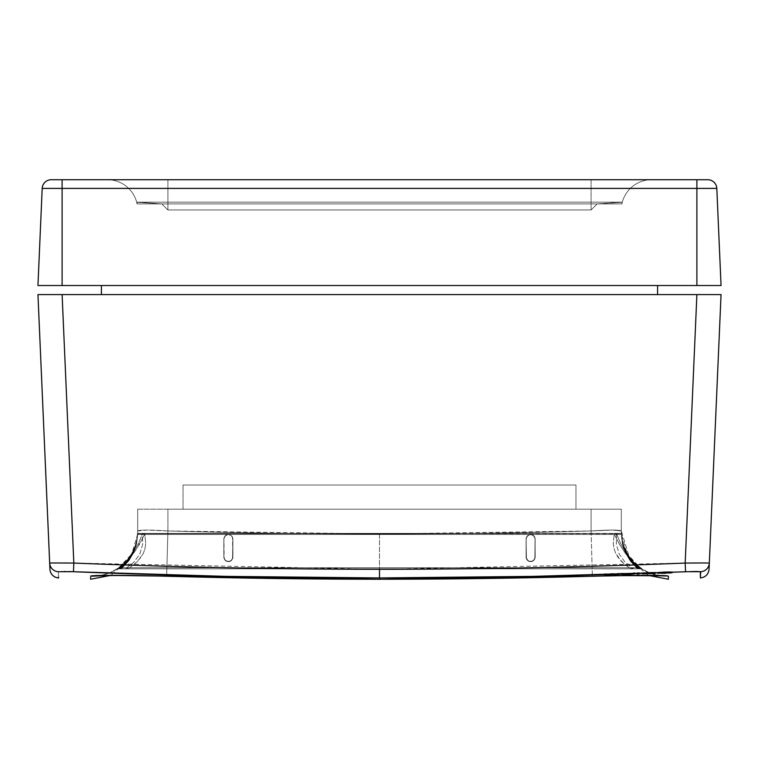 <?xml version="1.0" encoding="UTF-8"?>
<svg xmlns="http://www.w3.org/2000/svg" width="759" height="759" viewBox="0 0 759 759"><rect width="100%" height="100%" fill="white"/><g stroke="black" fill="none" stroke-linecap="round" stroke-linejoin="round"><path stroke-width="0.57" stroke-dasharray="3.79 2.85" d="M657.579 285.526L101.421 285.526L657.579 285.526M101.421 294.587L657.579 294.587L101.421 294.587M223.924 538.122L225.167 535.797L223.839 539.004L225.167 535.797L226.637 534.81L224.18 537.268L223.839 539.004L225.167 535.797L228.374 534.469L225.167 535.797L223.839 539.004L225.157 535.797L228.374 534.469L225.167 535.797L228.374 534.469L225.167 535.797L223.839 539.004L225.167 535.797L223.839 539.004L225.167 535.797L226.637 534.81L224.18 537.268L223.839 539.004L225.167 535.797L228.374 534.469L225.167 535.797L223.839 539.004L225.167 535.797L228.374 534.469L225.167 535.797L223.924 538.122L225.167 535.797L228.374 534.469L225.167 535.797L223.839 539.004L223.914 557.96L225.67 560.778L228.374 561.669L231.068 560.787L232.833 557.969L232.823 538.122L231.58 535.797L228.374 534.469L225.157 535.797L224.18 537.277L226.637 534.81L228.374 534.469L225.157 535.797L223.924 538.122L225.157 535.797L228.374 534.469L231.58 535.797L232.823 538.122L232.833 557.96L231.078 560.768L228.402 561.669L225.025 560.199L223.839 557.134L223.924 538.122L224.18 558.871L225.85 560.91L229.256 561.584L231.58 560.341L232.814 558.017L232.814 538.122L231.58 535.797L228.374 534.469L225.167 535.797L223.839 539.004L223.924 558.017L225.85 560.91L228.374 561.669L231.58 560.341L232.909 557.134L232.814 538.122L231.58 535.797L228.374 534.469L225.167 535.797L223.839 539.004L223.924 558.017L225.85 560.91L228.374 561.669L231.58 560.341L232.909 557.134L232.814 538.122L231.58 535.797L228.374 534.469L530.626 534.469L527.42 535.797L526.091 539.004L527.42 535.797L530.626 534.469L527.42 535.797L526.091 539.004L527.42 535.797L530.626 534.469L527.42 535.797L526.091 539.004L527.42 535.797L530.626 534.469L527.42 535.797L526.091 539.004L527.42 535.797L530.626 534.469L527.42 535.797L526.091 539.004L527.42 535.797L530.626 534.469L527.42 535.797L526.091 539.004L527.42 535.797L530.626 534.469L527.42 535.797L526.091 539.004L527.42 535.797L530.626 534.469L527.42 535.797L526.091 539.004L527.42 535.797L530.626 534.469L527.42 535.797L526.091 539.004L527.42 535.797L530.626 534.469L527.42 535.797L526.091 539.004L527.42 535.797L530.626 534.469L533.843 535.797L535.161 539.004L535.086 557.96L533.33 560.778L530.626 561.669L527.277 560.199L526.091 557.134L526.177 538.122L527.42 535.797L529.744 534.554L526.85 536.49L526.091 539.004L526.091 557.134L527.922 560.768L531.585 561.565L533.311 560.797L534.858 558.766L535.161 539.004L533.843 535.797L531.518 534.554L528.112 535.228L526.186 538.122L526.186 558.017L527.42 560.341L530.626 561.669L533.15 560.91L535.076 558.017L535.161 539.004L534.402 536.48L533.15 535.228L529.744 534.554L527.42 535.797L526.186 538.122L526.091 557.134L527.42 560.341L530.626 561.669L533.833 560.341L535.161 557.134L535.076 538.122L533.15 535.228L530.626 534.469L621.308 534.469L622.446 544.051L625.634 553.264L630.738 561.613L637.712 568.823L121.288 568.823L128.205 561.679L133.356 553.283L136.535 544.118L137.692 534.469L228.374 534.469L225.167 535.797L223.839 539.004L223.924 558.017L225.85 560.91L228.374 561.669L231.58 560.341L232.909 557.134L232.814 538.122L231.58 535.797L228.374 534.469L225.167 535.797L223.839 539.004L223.924 558.017L225.85 560.91L228.374 561.669L231.58 560.341L232.909 557.134L232.814 538.122L231.58 535.797L228.374 534.469L530.626 534.469L527.42 535.797L526.091 539.004L526.186 558.017L527.42 560.341L530.626 561.669L533.15 560.91L535.076 558.017L535.161 539.004L534.402 536.48L533.15 535.228L529.744 534.554L527.42 535.797L526.186 538.122L526.091 557.134L527.42 560.341L530.626 561.669L533.833 560.341L535.161 557.134L535.076 538.122L533.15 535.228L530.626 534.469L621.308 534.469L622.503 544.061L625.72 553.273L630.862 561.622L637.873 568.823L121.127 568.823L128.081 561.688L133.261 553.302L136.487 544.127L137.692 534.469L228.374 534.469L225.167 535.797L223.839 539.004L223.924 558.017L225.85 560.91L228.374 561.669L231.58 560.341L232.909 557.134L232.814 538.122L231.58 535.797L228.374 534.469L530.626 534.469L527.42 535.797L526.091 539.004L526.186 558.017L527.42 560.341L530.626 561.669L533.833 560.341L535.161 557.134L535.076 538.122L533.15 535.228L530.626 534.469L621.327 534.469L622.665 544.118L626.061 553.349L631.384 561.679L638.575 568.823L120.425 568.823L127.569 561.745L132.929 553.377L136.316 544.184L137.673 534.469L228.374 534.469L225.167 535.797L223.839 539.004L223.924 558.017L225.85 560.91L228.374 561.669L231.58 560.341L232.909 557.134L232.814 538.122L231.58 535.797L228.374 534.469L225.167 535.797L223.839 539.004L223.924 558.017L225.85 560.91L228.374 561.669L231.58 560.341L232.909 557.134L232.814 538.122L231.58 535.797L228.374 534.469L530.626 534.469L527.42 535.797L526.091 539.004L526.186 558.017L527.42 560.341L530.626 561.669L533.15 560.91L535.076 558.017L535.161 539.004L534.402 536.48L533.15 535.228L529.744 534.554L527.42 535.797L526.186 538.122L526.091 557.134L527.42 560.341L530.626 561.669L533.833 560.341L535.161 557.134L535.076 538.122L533.15 535.228L530.626 534.469L621.374 534.469L622.987 544.231L626.687 553.51L632.342 561.812L639.894 568.823L119.106 568.823L126.601 561.878L132.303 553.529L136.003 544.288L137.626 534.469L228.374 534.469L225.167 535.797L223.839 539.004L223.924 558.017L225.85 560.91L228.374 561.669L231.58 560.341L232.909 557.134L232.814 538.122L231.58 535.797L228.374 534.469L225.167 535.797L223.839 539.004L223.924 558.017L225.85 560.91L228.374 561.669L231.58 560.341L232.909 557.134L232.814 538.122L231.58 535.797L228.374 534.469L530.626 534.469L527.42 535.797L526.091 539.004L526.186 558.017L527.42 560.341L530.626 561.669L533.15 560.91L535.076 558.017L535.161 539.004L534.402 536.48L533.15 535.228L531.509 534.554L528.89 534.81L526.86 536.48L526.186 538.122L526.091 557.134L527.42 560.341L530.626 561.669L533.833 560.341L535.161 557.134L535.076 538.122L533.15 535.228L530.626 534.469L614.41 534.469L619.42 544.222L625.435 553.368L632.74 561.736L641.687 568.823L117.313 568.823L126.136 561.85L133.47 553.491L139.561 544.25L144.59 534.469L228.374 534.469L225.167 535.797L223.839 539.004L223.924 558.017L225.85 560.91L228.374 561.669L231.58 560.341L232.909 557.134L232.814 538.122L231.58 535.797L228.374 534.469L225.167 535.797L223.839 539.004L223.924 558.017L225.85 560.91L228.374 561.669L231.58 560.341L232.909 557.134L232.814 538.122L231.58 535.797L228.374 534.469L530.626 534.469L527.42 535.797L526.091 539.004L526.186 558.017L527.42 560.341L530.626 561.669L533.15 560.91L535.076 558.017L535.161 539.004L534.402 536.48L533.15 535.228L529.744 534.554L527.42 535.797L526.186 538.122L526.091 557.134L527.42 560.341L530.626 561.669L533.833 560.341L535.161 557.134L535.076 538.122L533.15 535.228L530.626 534.469L621.308 534.469L622.513 544.089L625.786 553.311L630.995 561.651L638.091 568.823L120.909 568.823L127.948 561.717L133.204 553.339L136.468 544.156L137.692 534.469L228.374 534.469L225.167 535.797L223.839 539.004L223.924 558.017L225.85 560.91L228.374 561.669L231.58 560.341L232.909 557.134L232.814 538.122L231.58 535.797L228.374 534.469L225.167 535.797L223.839 539.004L223.924 558.017L225.85 560.91L228.374 561.669L231.58 560.341L232.909 557.134L232.814 538.122L231.58 535.797L228.374 534.469L530.626 534.469L527.42 535.797L526.091 539.004L526.186 558.017L527.42 560.341L530.626 561.669L533.15 560.91L535.076 558.017L535.161 539.004L534.402 536.48L533.15 535.228L529.744 534.554L527.42 535.797L526.186 538.122L526.091 557.134L527.42 560.341L530.626 561.669L533.833 560.341L535.161 557.134L535.076 538.122L533.15 535.228L530.626 534.469L621.327 534.469L622.703 544.175L626.194 553.434L631.668 561.755L639.031 568.823L119.969 568.823L127.275 561.821L132.797 553.463L136.288 544.241L137.673 534.469L228.374 534.469L225.167 535.797L223.839 539.004L223.924 558.017L225.85 560.91L228.374 561.669L231.58 560.341L232.909 557.134L232.814 538.122L231.58 535.797L228.374 534.469L225.167 535.797L223.839 539.004L223.924 558.017L225.85 560.91L228.374 561.669L231.58 560.341L232.909 557.134L232.814 538.122L231.58 535.797L228.374 534.469L530.626 534.469L527.42 535.797L526.091 539.004L526.186 558.017L527.42 560.341L530.626 561.669L533.15 560.91L535.076 558.017L535.161 539.004L534.402 536.48L533.15 535.228L529.744 534.554L527.42 535.797L526.186 538.122L526.091 557.134L527.42 560.341L530.626 561.669L533.833 560.341L535.161 557.134L535.076 538.122L533.15 535.228L530.626 534.469L621.374 534.469L623.044 544.317L626.906 553.653L632.816 561.935L640.643 568.823L118.357 568.823L126.127 561.992L132.075 553.681L135.946 544.374L137.626 534.469L228.374 534.469L225.167 535.797L223.839 539.004L223.924 558.017L225.85 560.91L228.374 561.669L231.58 560.341L232.909 557.134L232.814 538.122L231.58 535.797L228.374 534.469L225.167 535.797L223.839 539.004L223.924 558.017L225.85 560.91L228.374 561.669L231.58 560.341L232.909 557.134L232.814 538.122L231.58 535.797L228.374 534.469L530.626 534.469L527.42 535.797L526.091 539.004L526.186 558.017L527.42 560.341L530.626 561.669L533.15 560.91L535.076 558.017L535.161 539.004L534.402 536.48L533.15 535.228L531.509 534.554L528.89 534.81L526.86 536.48L526.186 538.122L526.091 557.134L527.42 560.341L530.626 561.669L533.833 560.341L535.161 557.134L535.076 538.122L533.15 535.228L530.626 534.469L616.507 534.469L616.355 544.507L619.221 554.146L625.255 562.447L633.623 568.823L125.377 568.823L133.707 562.485L139.741 554.222L142.635 544.564L142.493 534.469L228.374 534.469L225.85 535.228L223.924 538.122M62.608 571.47L58.348 571.726A9.07 9.061 -2.5 0 1 49.677 563.064L37.95 294.587L49.677 563.064A9.07 9.061 177.5 0 0 58.348 571.726L58.614 577.941L58.348 571.726L62.76 571.47L226.448 576.385L379.5 577.941L532.552 576.385L696.24 571.47L700.652 571.726L700.386 577.941L700.652 571.726L696.401 571.47M665.33 572.931L657.588 573.519L670.396 573.292L671.592 572.865L665.33 572.931M657.588 573.519L664.95 572.95L664.95 571.736L658.091 572.191L657.579 573.538L657.579 572.324L664.96 572.381L664.96 573.586L657.579 573.538M639.268 574.506L639.268 573.88A7550.01 7550.01 0 0 1 637.076 573.956L637.076 574.582A7550.636 7550.636 0 0 0 639.268 574.506A7550.636 7550.636 0 0 1 637.076 574.582L637.076 573.956A7550.01 7550.01 0 0 0 639.268 573.88L639.268 572.675A7548.805 7548.805 0 0 1 637.076 572.751L637.076 573.368A7549.422 7549.422 0 0 0 639.268 573.301L639.268 574.506M607.731 575.531A7555.333 2293.432 90 0 0 611.204 574.99L612.665 574.952A7549.82 2307.142 -90 0 0 616.099 575.265A7550.636 7550.636 0 0 0 619.363 575.17L619.363 574.544A7550.01 7550.01 0 0 1 617.171 574.61L617.171 575.142A7549.792 2270.539 90 0 1 613.035 574.743A7550.01 7550.01 0 0 1 610.739 574.81A7555.342 2259.79 -90 0 1 606.621 575.464L606.621 574.933A7550.01 7550.01 0 0 1 604.439 574.999L604.439 575.626A7550.636 7550.636 0 0 0 607.731 575.531A7550.636 7550.636 0 0 1 604.439 575.626L604.439 574.999A7550.01 7550.01 0 0 0 606.621 574.933L606.621 573.728A7548.805 7548.805 0 0 1 604.439 573.795L604.439 574.411A7549.422 7549.422 0 0 0 607.731 574.316L607.731 575.531L607.731 574.316A7554.128 2293.072 90 0 0 611.204 573.776L611.204 574.99A7555.333 2293.432 -90 0 1 607.731 575.531M624.515 574.572A7548.938 2618.256 90 0 1 622.75 574.43A7550.01 7550.01 0 0 1 620.426 574.506A7548.824 2785.625 -90 0 0 626.592 574.933A7550.636 7550.636 0 0 0 629.059 574.848A7555.418 2788.054 90 0 0 635.226 574.022A7550.01 7550.01 0 0 1 632.902 574.098A7555.304 2620.457 -90 0 1 631.137 574.354A7550.209 7550.209 0 0 1 624.515 574.572A7550.209 7550.209 0 0 0 631.137 574.354A7555.304 2620.457 90 0 0 632.902 574.098A7550.01 7550.01 0 0 0 635.226 574.022A7555.418 2788.054 -90 0 1 629.059 574.848A7550.636 7550.636 0 0 1 626.592 574.933A7548.824 2785.625 90 0 1 620.426 574.506A7550.01 7550.01 0 0 0 622.75 574.43L622.75 573.225A7548.805 7548.805 0 0 1 620.426 573.301L620.426 574.506L620.426 573.301A7547.61 2785.179 -90 0 0 626.592 573.719L626.592 574.933L626.592 573.719A7549.422 7549.422 0 0 0 629.059 573.643L629.059 574.848L629.059 573.643A7554.204 2787.608 90 0 0 635.226 572.808L635.226 574.022L635.226 572.808A7548.805 7548.805 0 0 1 632.902 572.893L632.902 574.098L632.902 572.893A7554.09 2620.04 -90 0 1 631.137 573.14L631.137 574.354L631.137 573.14A7548.995 7548.995 0 0 1 624.515 573.358L624.515 574.572L624.515 573.358A7547.733 2617.829 90 0 1 622.75 573.225L622.75 574.43A7548.938 2618.256 -90 0 0 624.515 574.572M653.404 573.605A7552.743 7355.792 90 0 0 655.596 573.51L642.076 574.079L655.197 573.776A7548.264 7380.402 90 0 1 653.006 573.832L644.258 574.013L653.404 573.605L649.049 573.605L649.049 572.39L653.404 572.4L653.404 573.605L653.404 572.4A7551.538 7354.615 90 0 0 655.596 572.295L655.596 573.51A7552.743 7355.792 -90 0 1 653.404 573.605M644.258 574.051L653.006 573.832A7548.264 7380.402 -90 0 0 655.197 573.776L642.057 574.108L655.596 573.51L655.596 572.295L649.249 572.314L649.249 573.529L649.249 572.314L643.812 572.599L642.057 572.893L642.057 574.108L642.057 572.893L649.211 572.96L649.211 574.165L649.211 572.96L655.197 572.561L655.197 573.776L655.197 572.561A7547.05 7379.216 90 0 1 653.006 572.618L653.006 573.832L653.006 572.618L649.106 572.893L649.106 574.098L649.106 572.893L644.249 572.817L644.249 574.032L644.457 572.722L649.049 572.39L649.049 573.605L644.249 574.032M379.5 579.231L379.5 577.941L379.5 579.231A7550.893 7550.893 0 0 0 592.352 576.233L485.94 578.481L379.5 579.231L273.06 578.481L166.648 576.233A7550.893 7550.893 0 0 0 379.5 579.231M666.772 575.844L668.375 576.233L668.375 579.231L668.375 576.233L662.588 575.578L592.352 576.233L663.129 575.597M167.919 530.949A7505.59 7505.59 0 0 0 379.5 533.928L379.5 579.269L379.5 533.928A7505.59 7505.59 0 0 0 591.081 530.949A7505.59 7505.59 0 0 1 167.919 530.949L166.638 576.261L167.919 530.949C149.589 529.782 139.514 529.782 137.692 530.949A45.341 45.322 0 0 1 90.625 576.233L90.625 579.231L90.625 576.233C89.638 575.056 126.051 575.056 166.648 576.233L112.911 575.341L90.625 576.233A45.341 45.322 180 0 0 137.692 530.949A45.341 45.322 180 0 1 90.625 576.233A45.341 45.322 -0 0 0 137.692 530.949L137.692 533.7L621.308 533.387L622.276 543.264L625.188 552.277L629.932 560.521L636.459 567.751L122.541 567.751L129.021 560.588L133.802 552.305L136.705 543.33L137.692 533.387L621.308 533.387L622.285 543.121L625.217 552.191L629.998 560.484L636.583 567.751L122.417 567.751L128.954 560.55L133.774 552.21L136.696 543.188L137.692 533.387L621.308 533.387L622.38 542.932L625.444 552.106L630.406 560.474L637.209 567.751L121.791 567.751L128.546 560.54L133.546 552.135L136.611 542.998L137.692 533.387L621.308 533.387L622.304 543.131L625.293 552.22L630.15 560.512L636.839 567.751L122.161 567.751L128.802 560.578L133.698 552.248L136.677 543.197L137.692 533.7L136.677 543.197L133.698 552.248L128.802 560.578L120.909 568.823L127.948 561.717L133.204 553.339L136.468 544.156L137.692 533.7L136.705 543.33L133.802 552.305L129.021 560.588L121.288 568.823L128.205 561.679L133.356 553.283L136.535 544.118L137.692 533.719L136.696 543.188L133.774 552.21L128.954 560.55L121.127 568.823L128.081 561.688L133.261 553.302L136.487 544.127L137.692 530.949C139.466 529.782 149.542 529.782 167.919 530.949L166.638 576.261L167.919 530.949A7505.59 7505.59 0 0 0 591.081 530.949L592.362 576.261L591.081 530.949C609.411 529.782 619.486 529.782 621.308 530.949C619.534 529.782 609.458 529.782 591.081 530.949L591.081 509.194L167.919 509.194L167.919 530.949L167.919 509.194L591.081 509.194L591.081 530.949L379.5 533.928L167.919 530.949L146.553 530.067L137.692 530.949L137.692 533.7L621.308 533.387L622.427 542.989L625.615 552.201L630.738 560.55L637.74 567.751L121.26 567.751L128.214 560.616L133.375 552.22L136.563 543.055L137.692 533.387L136.563 543.055L133.375 552.22L128.214 560.616L119.969 568.823L127.275 561.821L132.797 553.463L136.288 544.241L137.692 533.387L136.022 545.332L131.269 556.461L125.387 564.298L120.425 568.823L124.22 565.464L130.482 557.704L132.929 553.377L136.316 544.184L137.673 534.469L137.692 509.194L137.692 530.949L137.692 509.194L167.919 509.194L167.919 530.949L167.919 509.194L137.692 509.194L137.692 530.949L146.544 530.067L167.919 530.949M183.033 485.01L575.967 485.01L575.967 509.194L183.033 509.194L183.033 485.01L183.033 509.194L575.967 509.194L575.967 485.01L183.033 485.01M622.304 202.255L597.191 203.915L591.081 209.958L591.081 179.731L651.535 179.731A30.227 30.227 0 0 0 622.304 202.255L621.915 203.915L622.304 202.255A30.227 30.227 0 0 1 651.535 179.731A30.227 30.227 0 0 0 622.304 202.255A30.227 30.227 0 0 1 651.535 179.731L591.081 179.731L591.081 209.958L597.191 203.915L621.877 202.15L621.915 203.915L622.333 202.15L621.915 203.915L137.085 203.915L136.696 202.255A30.227 30.227 0 0 0 107.465 179.731L167.919 179.731L167.919 209.958L161.809 203.915L136.696 202.255A30.227 30.227 0 0 0 107.465 179.731A30.227 30.227 0 0 1 136.696 202.255L137.085 203.915L136.667 202.15L137.085 203.915L136.667 202.15L137.085 203.915L136.667 202.15L137.085 203.915L136.667 202.15L137.085 203.915L136.667 202.15L137.085 203.915L136.667 202.15L137.085 203.915L136.667 202.15L137.085 203.915L136.667 202.15L137.085 203.915L137.123 202.15L161.809 203.915L167.919 209.958L167.919 179.731L107.465 179.731A30.227 30.227 0 0 1 136.696 202.255L161.809 203.915L167.919 209.958L167.919 179.731L651.535 179.731L167.919 179.731L591.081 179.731L591.081 209.958L167.919 209.958L591.081 209.958L591.081 179.731L167.919 179.731L167.919 209.958L591.081 209.958L597.191 203.915L161.809 203.915L597.191 203.915L591.081 209.958L167.919 209.958L161.809 203.915L597.191 203.915L622.304 202.255L597.191 203.915L161.809 203.915L137.123 202.15L137.085 203.915L621.915 203.915L137.085 203.915L136.914 203.146L137.085 203.915L621.915 203.915L622.086 203.146L621.915 203.915L137.085 203.915L136.781 202.596L137.085 203.915L621.915 203.915L622.219 202.596L621.915 203.915L137.085 203.915L136.667 202.15L137.085 203.915L621.915 203.915L622.333 202.15L621.915 203.915L137.085 203.915L136.667 202.15L137.085 203.915L621.915 203.915L622.333 202.15L621.915 203.915L137.085 203.915L136.667 202.15L137.085 203.915L621.915 203.915L622.333 202.15L621.915 203.915L137.085 203.915L136.667 202.15L137.085 203.915L621.915 203.915L622.333 202.15L621.915 203.915L137.085 203.915L136.667 202.15L137.085 203.915L621.915 203.915L622.333 202.15L621.915 203.915L137.085 203.915L136.667 202.15L137.085 203.915L621.915 203.915L622.304 202.255M137.673 533.387L621.327 533.387L622.646 543.027L626.004 552.248L631.27 560.578L638.404 567.751L120.596 567.751L127.673 560.645L132.986 552.267L136.335 543.083L137.673 533.387L621.327 533.387L622.731 543.121L626.279 552.391L631.82 560.711L639.258 567.751L119.742 567.751L127.123 560.768L132.711 552.419L136.25 543.178L137.673 533.387L136.335 543.083L132.986 552.267L127.673 560.645L119.106 568.823L126.601 561.878L132.303 553.529L136.003 544.288L137.673 533.387L136.25 543.178L132.711 552.419L127.123 560.768L118.357 568.823L126.127 561.992L132.075 553.681L135.946 544.374L137.673 533.387L137.626 534.469L530.626 534.469L527.42 535.797L526.091 539.004L526.186 558.017L527.42 560.341L530.626 561.669L533.833 560.341L535.161 557.134L535.076 538.122L533.15 535.228L530.626 534.469L621.308 534.469L622.503 544.061L625.72 553.273L630.862 561.622L637.873 568.823L629.998 560.484L625.217 552.191L622.304 543.131L621.308 530.949A45.341 45.322 180 0 0 668.375 576.233A45.341 45.322 -0 0 1 621.308 530.949L622.446 544.051L625.634 553.264L630.738 561.613L637.712 568.823L629.932 560.521L625.188 552.277L622.276 543.264L621.308 533.928L622.513 544.089L625.786 553.311L630.995 561.651L638.091 568.823L630.15 560.512L625.293 552.22L622.285 543.121L621.308 533.387L622.703 544.175L626.194 553.434L631.668 561.755L639.031 568.823L630.738 560.55L625.615 552.201L622.427 542.989L621.308 533.387L622.665 544.118L626.061 553.349L631.384 561.679L638.575 568.823L630.406 560.474L625.444 552.106L622.38 542.932L621.308 533.387L621.308 533.928L621.308 533.387L137.692 533.387L137.692 534.469L621.308 534.469L621.308 530.949A45.341 45.322 -0 0 0 668.375 576.233A45.341 45.322 180 0 1 621.308 530.949L621.308 533.71L137.692 533.387L137.692 534.469L621.327 534.469L621.308 533.387L137.692 533.387L137.673 534.469L621.374 534.469L622.987 544.231L626.687 553.51L632.342 561.812L639.894 568.823L631.27 560.578L626.004 552.248L622.646 543.027L621.327 533.387L623.044 544.317L626.906 553.653L632.816 561.935L640.643 568.823L631.82 560.711L626.279 552.391L622.731 543.121L621.327 533.387L621.374 534.469L621.327 533.387L137.673 533.387L137.626 534.469L614.41 534.469L619.42 544.222L625.435 553.368L632.74 561.736L641.687 568.823L640.216 567.751L118.784 567.751L133.375 552.296L138.603 543.102L142.597 533.387L616.403 533.387L620.388 543.064L625.549 552.173L640.216 567.751L632.105 560.588L625.549 552.173L620.388 543.064L616.403 533.387L614.41 534.469L616.403 533.387L142.597 533.387L138.603 543.102L133.375 552.296L126.848 560.645L117.313 568.823L126.136 561.85L135.102 551.243L144.59 534.469L142.597 533.387L144.59 534.469L621.308 534.469L621.308 533.387L137.692 533.387L137.692 534.469L621.327 534.469L621.308 533.387L137.692 533.387L137.673 534.469L621.374 534.469L621.327 533.387L137.673 533.387M144.703 533.387L614.297 533.387L613.272 543.283L613.917 548.226L615.511 552.96L621.27 561.309L629.372 567.751L129.628 567.751L137.73 561.318L143.47 553.017L145.073 548.254L145.728 543.33L144.703 533.387L145.728 543.33L145.073 548.254L143.47 553.017L140.984 557.372L133.907 564.772L129.628 567.751L125.377 568.823L133.707 562.485L139.741 554.222L142.635 544.564L142.493 534.469L144.703 533.387L142.493 534.469L616.507 534.469L616.355 544.507L619.221 554.146L625.255 562.447L633.623 568.823L629.372 567.751L625.093 564.772L618.006 557.362L615.511 552.96L613.917 548.226L613.272 543.283L614.297 533.387L616.507 534.469L614.297 533.387L144.703 533.387M37.95 294.587L696.895 294.587L685.168 563.064L379.5 569.278L73.832 563.064L62.105 294.587L721.05 294.587L709.323 563.064L721.05 294.587M705.737 562.988L685.168 563.064L709.323 563.064L709.058 569.278L709.323 563.064L707.492 562.998M660.586 575.673L650.71 573.32L642.712 569.411L634.619 563.017L629.021 556.224L621.308 530.949L621.308 509.194L621.308 530.949L612.456 530.067L591.081 530.949L591.081 509.194L621.308 509.194L621.308 530.949L621.308 509.194L591.081 509.194L591.081 530.949L612.447 530.067L621.308 530.949C621.365 540.142 623.936 548.567 629.021 556.224L634.619 563.017L642.712 569.411C644.657 571.878 659.353 576.081 660.586 575.673L633.423 575.455M122.541 567.751L636.459 567.751L637.712 568.823L121.288 568.823L122.541 567.751M122.417 567.751L636.583 567.751L637.873 568.823L121.127 568.823L122.417 567.751M121.791 567.751L637.209 567.751L638.575 568.823L120.425 568.823L121.791 567.751M120.596 567.751L638.404 567.751L639.894 568.823L119.106 568.823L120.596 567.751M118.784 567.751L640.216 567.751L641.687 568.823L117.313 568.823L118.784 567.751M122.161 567.751L636.839 567.751L638.091 568.823L120.909 568.823L122.161 567.751M121.26 567.751L637.74 567.751L639.031 568.823L119.969 568.823L121.26 567.751M119.742 567.751L639.258 567.751L640.643 568.823L118.357 568.823L119.742 567.751M129.628 567.751L629.372 567.751L633.623 568.823L125.377 568.823L129.628 567.751M611.896 574.876L611.204 574.99L611.204 573.776L611.896 573.662L611.896 574.876L611.896 573.662L612.665 573.738L612.665 574.952L611.896 574.876M616.099 575.265A7549.82 2307.142 90 0 1 612.665 574.952L612.665 573.738A7548.616 2306.772 -90 0 0 616.099 574.06L616.099 575.265L616.099 574.06A7549.422 7549.422 0 0 0 619.363 573.956L619.363 575.17A7550.636 7550.636 0 0 1 616.099 575.265M619.363 574.544L619.363 573.33A7548.805 7548.805 0 0 1 617.171 573.406L617.171 574.61A7550.01 7550.01 0 0 0 619.363 574.544M617.171 575.142L617.171 573.927A7548.587 2270.178 90 0 1 613.035 573.529L613.035 574.743A7549.792 2270.539 -90 0 0 617.171 575.142M610.739 574.81A7550.01 7550.01 0 0 0 613.035 574.743L613.035 573.529A7548.805 7548.805 0 0 1 610.739 573.605L610.739 574.81L610.739 573.605A7554.128 2259.429 -90 0 1 606.621 574.259L606.621 575.464A7555.342 2259.79 90 0 0 610.739 574.81M606.621 574.933L606.621 573.728L606.621 574.933M611.375 573.747L611.204 573.776A7554.128 2293.072 -90 0 1 607.731 574.316A7549.422 7549.422 0 0 1 604.439 574.411L604.439 573.795A7548.805 7548.805 0 0 0 606.621 573.728L606.621 574.259A7554.128 2259.429 90 0 0 610.739 573.605A7548.805 7548.805 0 0 0 613.035 573.529A7548.587 2270.178 -90 0 0 617.171 573.927L617.171 573.406A7548.805 7548.805 0 0 0 619.363 573.33L619.363 573.956A7549.422 7549.422 0 0 1 616.099 574.06A7548.616 2306.772 90 0 1 612.665 573.738L611.375 573.747M625.179 574.62A7548.938 2618.019 -90 0 0 626.763 574.743L626.763 573.529A7547.733 2617.601 90 0 1 625.179 573.415L625.179 574.62L625.179 573.415A7549.071 7549.071 0 0 0 630.473 573.235A7554.09 2619.243 -90 0 1 628.964 573.453L626.763 573.529L626.763 574.743L627.826 574.819L627.826 573.614L627.826 574.819L628.964 574.658L628.964 573.453L628.964 574.658A7555.304 2619.67 90 0 0 630.473 574.449L630.473 573.235L630.473 574.449A7550.276 7550.276 0 0 1 625.179 574.62A7550.276 7550.276 0 0 0 630.473 574.449A7555.304 2619.67 -90 0 1 628.964 574.658L626.763 574.743A7548.938 2618.019 90 0 1 625.179 574.62M628.68 573.491L628.964 573.453A7554.09 2619.243 90 0 0 630.473 573.235A7549.071 7549.071 0 0 1 625.179 573.415A7547.733 2617.601 -90 0 0 626.763 573.529L628.68 573.491M620.426 573.301A7548.805 7548.805 0 0 0 622.75 573.225A7547.733 2617.829 -90 0 0 624.515 573.358A7548.995 7548.995 0 0 0 631.137 573.14A7554.09 2620.04 90 0 0 632.902 572.893A7548.805 7548.805 0 0 0 635.226 572.808A7554.204 2787.608 -90 0 1 629.059 573.643A7549.422 7549.422 0 0 1 626.592 573.719A7547.61 2785.179 90 0 1 620.426 573.301M637.076 572.751A7548.805 7548.805 0 0 0 639.268 572.675L639.268 573.301A7549.422 7549.422 0 0 1 637.076 573.368L637.076 572.751M655.444 572.277L655.596 572.295A7551.538 7354.615 -90 0 1 653.404 572.4L644.296 572.77L653.006 572.618A7547.05 7379.216 -90 0 0 655.197 572.561L642.076 572.865L655.444 572.277M672.313 572.988L664.96 573.586L664.96 572.381L672.313 571.774L672.313 572.988L671.867 571.679L664.95 571.736L664.95 572.95L672.313 572.988M659.77 573.453L664.969 573.519L664.969 572.305L659.77 572.248L659.77 573.453L660.045 572.144L670.121 571.859L664.969 572.305L664.969 573.519L669.855 573.178L670.121 571.859L670.121 573.073L664.941 573.026L664.941 571.812L664.941 573.026L659.77 573.453L669.979 573.149L659.77 573.453M664.675 572.314L670.121 571.878L661.506 571.992L659.988 572.333L664.675 572.314M664.571 571.755L672.313 571.774L659.969 572.495L658.091 572.191L664.571 571.755M696.088 571.47L685.538 571.726L685.168 563.064L696.895 294.587M62.105 294.587L73.832 563.064L64.534 562.998M709.323 563.064A9.07 9.061 2.5 0 1 700.652 571.726A9.07 9.061 -177.5 0 0 709.323 563.064M685.168 563.064L685.538 571.726A7528.417 7521.254 180 0 1 379.5 577.941A7528.417 7521.254 180 0 1 73.462 571.726L73.832 563.064A7519.385 7512.231 -0 0 0 685.168 563.064M704.248 562.979L702.303 562.979M49.677 563.064L73.832 563.064L73.462 571.726L62.921 571.47M73.832 563.064L67.883 563.017M533.843 535.797L530.626 534.469L532.363 534.81L534.82 537.268L533.843 535.797L535.161 539.004L533.833 535.797L530.626 534.469L533.833 535.797L535.076 538.122L533.833 535.797L530.626 534.469L533.833 535.797L535.161 539.004L535.076 558.017L533.833 560.341L532.363 561.328L528.89 561.328L527.42 560.341L526.186 558.017L526.091 539.004L526.167 557.969L527.277 560.199L529.64 561.565L533.33 560.778L535.086 557.96L535.076 538.122L533.833 535.797L530.626 534.469L533.833 535.797L535.076 538.122L535.076 558.017L535.076 538.122L533.833 535.797L530.626 534.469L533.833 535.797L535.076 538.122L534.82 558.871L535.076 538.122L533.833 535.797L530.626 534.469L533.833 535.797L535.076 538.122L535.161 557.134L533.833 560.341L535.161 557.134L535.076 538.122L533.833 535.797L530.626 534.469L533.843 535.797M526.091 557.134L526.091 539.004L526.442 558.871L528.89 561.328L532.363 561.328L533.833 560.341L532.363 561.328L528.89 561.328L526.442 558.871L526.091 539.004L526.442 558.871L528.89 561.328L530.626 561.669L532.363 561.328L534.82 558.871L532.363 561.328L530.626 561.669L528.89 561.328L526.442 558.871L526.091 539.004L526.186 558.017L527.42 560.341L530.626 561.669L533.833 560.341L535.076 558.017L533.833 560.341L530.626 561.669L528.89 561.328L526.442 558.871L526.091 539.004L526.186 558.017L527.42 560.341L530.626 561.669L533.833 560.341L535.161 557.134L534.82 558.871L532.363 561.328L528.89 561.328L526.442 558.871L526.091 539.004L526.186 558.017L526.091 539.004L526.186 558.017L527.42 560.341L526.442 558.871L528.89 561.328L527.42 560.341L530.626 561.669L528.89 561.328L532.363 561.328L530.626 561.669L533.833 560.341L532.363 561.328L533.833 560.341L535.076 558.017L535.076 538.122L534.858 558.766L533.311 560.797L530.598 561.669L527.922 560.768L526.395 558.757L526.091 539.004L526.091 557.134L526.091 539.004L526.091 557.134L527.42 560.341L526.091 557.134L526.091 539.004L526.091 557.134M535.076 538.122L533.833 535.797L530.626 534.469L533.833 535.797L535.076 538.122L535.161 557.134L535.076 538.122L533.833 535.797L530.626 534.469L533.833 535.797L535.076 538.122L535.161 557.134L534.82 558.871L532.363 561.328L528.89 561.328L527.42 560.341L528.89 561.328L532.363 561.328L534.82 558.871L535.161 557.134L535.076 538.122L533.833 535.797L530.626 534.469L533.833 535.797L535.076 538.122L535.076 558.017L533.833 560.341L532.363 561.328L528.89 561.328L527.42 560.341L526.442 558.871L528.89 561.328L532.363 561.328L534.82 558.871L535.076 538.122M526.442 558.871L527.42 560.341L526.442 558.871M528.89 561.328L527.42 560.341L530.626 561.669L528.89 561.328M532.363 561.328L530.626 561.669L533.833 560.341L532.363 561.328M534.82 558.871L533.833 560.341L534.82 558.871M535.161 557.134L535.076 558.017L535.161 557.134M231.58 535.797L228.374 534.469L231.58 535.797L232.909 539.004L231.58 535.797L228.374 534.469L231.58 535.797L232.558 537.268L230.11 534.81L228.374 534.469L231.58 535.797L232.814 538.122L231.58 535.797L228.374 534.469L231.58 535.797L232.909 539.004L232.814 558.017L231.58 560.341L230.11 561.328L226.637 561.328L225.167 560.341L223.924 558.017L223.839 539.004L223.914 557.969L225.025 560.199L227.415 561.565L231.078 560.768L232.833 557.96L232.814 538.122L231.58 535.797L228.374 534.469L231.58 535.797L232.909 539.004L232.814 558.017L232.814 538.122L231.58 535.797L228.374 534.469L231.58 535.797L232.909 539.004L232.558 558.871L232.814 538.122L231.58 535.797L228.374 534.469L231.58 535.797L232.909 539.004L232.814 558.017L231.58 560.341L232.909 557.134L232.814 538.122L232.814 558.017L231.58 560.341L230.11 561.328L231.58 560.341L232.909 557.134L232.558 537.268L232.814 558.017L231.58 560.341L228.374 561.669L231.58 560.341L232.814 558.017L231.58 560.341L228.374 561.669L226.637 561.328L230.11 561.328L232.558 558.871L230.11 561.328L228.374 561.669L225.167 560.341L228.374 561.669L231.58 560.341L230.11 561.328L226.637 561.328L224.18 558.871L226.637 561.328L230.11 561.328L226.637 561.328L225.167 560.341L223.924 558.017L225.167 560.341L228.374 561.669L225.167 560.341L223.924 558.017L223.839 539.004L223.924 558.017L225.167 560.341L226.637 561.328L225.167 560.341L223.924 558.017L223.839 539.004L223.924 558.017L225.167 560.341L223.839 557.134L223.839 539.004L223.924 558.017L223.839 539.004L223.924 558.017L223.839 539.004L223.924 558.017L225.167 560.341L226.637 561.328L230.11 561.328L231.58 560.341L232.814 558.017L232.909 539.004L231.58 535.797L228.374 534.469L231.58 535.797L232.558 537.268L230.11 534.81L228.374 534.469L231.58 535.797L232.814 538.122L231.58 535.797L228.374 534.469L231.58 535.797L232.909 539.004L232.833 557.969L231.068 560.787L228.374 561.669L231.58 560.341L232.814 558.017L232.909 539.004L231.58 535.797M223.839 557.134L223.839 539.004L223.924 558.017L225.167 560.341L228.374 561.669L225.67 560.778L223.914 557.96L223.839 539.004L223.839 557.134L223.839 539.004L223.839 557.134L225.167 560.341L223.839 557.134L223.839 539.004L223.839 557.134M226.637 561.328L225.167 560.341L228.374 561.669L226.637 561.328L224.18 558.871L226.637 561.328L230.11 561.328L226.637 561.328L225.167 560.341L223.924 558.017L225.167 560.341L226.637 561.328L230.11 561.328L231.58 560.341L230.11 561.328L226.637 561.328M232.558 558.871L230.11 561.328L231.58 560.341L232.909 557.134L231.58 560.341L228.374 561.669L231.58 560.341L232.814 558.017L232.909 539.004L232.558 558.871M232.909 539.004L232.909 557.134L232.909 539.004M232.909 557.134L232.814 558.017L232.909 557.134M137.692 509.194L621.308 509.194L137.692 509.194M183.033 509.194L575.967 509.194L183.033 509.194M575.967 485.01L183.982 485.01L575.967 485.01M721.05 285.526L716.809 188.403L696.895 188.403L696.895 285.526L721.05 285.526L716.809 188.403L696.895 188.403L696.895 285.526L62.105 285.526L62.105 188.403L696.895 188.403L42.191 188.403L37.95 285.526L62.105 285.526L62.105 179.731L51.251 179.731L696.895 179.731L62.105 179.731L62.105 188.403L42.191 188.403L37.95 285.526L721.05 285.526M707.749 179.731L696.895 179.731L696.895 188.403L696.895 179.731L707.749 179.731A9.07 9.07 -90 0 1 716.809 188.403A9.07 9.07 90 0 0 707.749 179.731M101.421 285.526L656.241 285.526L101.421 285.526M622.333 202.15L136.667 202.15L622.333 202.15L136.667 202.15L622.333 202.15L136.667 202.15L622.333 202.15L136.667 202.15L136.914 203.146L136.667 202.15L622.333 202.15L622.086 203.146L622.219 202.587M51.251 179.731A9.07 9.07 0 0 0 42.191 188.403M594.373 576.214L375.895 579.269M276.665 578.567L269.682 578.472M170.253 576.366L165.139 576.223M620.871 575.626L612.333 575.777M607.39 575.882L595.36 576.185M160.87 576.109L158.432 576.043M137.692 533.928L130.339 558.681L110.653 575.407L98.442 575.673C100.482 575.711 104.638 574.572 110.89 572.258L118.717 567.789L126.905 560.284C133.973 551.784 137.569 542.011 137.692 530.949C137.578 541.992 133.982 551.755 126.933 560.246L118.755 567.76L110.928 572.239C104.676 574.563 100.511 575.701 98.414 575.673M648.347 575.407L628.661 558.681L621.308 533.928M137.256 202.15L621.744 202.15L137.256 202.15"/><path stroke-width="1.14" d="M101.421 285.526L101.421 294.587L101.421 285.526M657.579 294.587L657.579 285.526L657.579 294.587M58.604 577.552L58.614 577.912A9.07 9.07 0 0 1 49.942 569.278L37.95 294.587L39.791 294.587L37.95 294.587L49.677 563.064L51.508 562.998L49.677 563.064L49.942 569.278A9.07 9.07 0 0 0 58.614 577.941L58.576 577.068M700.386 577.846L700.652 571.726L696.24 571.47L532.552 576.385L379.5 577.941L226.448 576.385L73.462 571.726A7528.417 7521.254 180 0 0 379.5 577.941L379.5 569.278A7519.385 7512.231 0 0 1 73.832 563.064L73.462 571.726L70.663 571.622M700.595 573.178L700.538 574.44L700.595 573.178M700.367 571.612L700.386 577.941C705.509 577.286 708.394 574.402 709.058 569.278L709.323 563.064L709.058 569.278M691.345 571.536L691.838 571.527M666.905 575.853L668.375 576.233C669.362 575.056 632.949 575.056 592.352 576.233A7550.893 7550.893 0 0 1 379.5 579.231L379.5 577.941L379.5 579.231L432.725 579.051L512.543 578.064L621.441 575.578L666.81 575.844M668.375 579.183L668.375 576.233L668.375 579.183M379.5 579.231A7550.893 7550.893 0 0 1 166.648 576.233L273.06 578.481L379.5 579.231M64.135 571.48L64.913 571.48M70.502 571.612L58.348 571.726A9.07 9.061 177.5 0 1 49.677 563.064A9.07 9.061 -2.5 0 0 58.348 571.726L73.462 571.726L73.832 563.064A7519.385 7512.231 180 0 0 379.5 569.278A7519.385 7512.231 180 0 0 685.168 563.064L696.895 294.587L39.791 294.587L62.105 294.587L73.832 563.064L62.105 294.587L37.95 294.587M159.153 576.034L166.648 576.233C125.842 575.056 89.638 575.056 90.625 576.233L112.873 575.341L159.153 576.034M90.625 577.542L90.625 579.231L90.625 577.542M663.129 575.597L666.772 575.844M721.05 294.587L709.323 563.064L721.05 294.587L62.105 294.587M694.466 562.998L702.236 562.979M702.255 562.979L705.737 562.988M51.508 562.998L56.707 562.979M64.534 562.998L67.883 563.017M56.735 562.979L73.832 563.064M707.483 562.998L709.323 563.064A9.07 9.061 -177.5 0 1 700.652 571.726A9.07 9.061 2.5 0 0 709.323 563.064L704.248 562.979M696.895 294.587L685.168 563.064L694.419 562.998M702.303 562.979L685.168 563.064L685.538 571.726L700.652 571.726M379.5 569.278L379.5 577.941A7528.417 7521.254 180 0 0 685.538 571.726L685.168 563.064A7519.385 7512.231 0 0 1 379.5 569.278M51.593 562.998L49.677 563.064M42.191 188.403L37.95 285.526L721.05 285.526L696.895 285.526L696.895 188.403L716.809 188.403L721.05 285.526L716.809 188.403A9.07 9.07 0 0 0 707.749 179.731A9.07 9.07 0 0 1 716.809 188.403L62.105 188.403L62.105 285.526L37.95 285.526L42.191 188.403L62.105 188.403L62.105 285.526L696.895 285.526L696.895 179.731L707.749 179.731L696.895 179.731L696.895 188.403L62.105 188.403L62.105 179.731L696.895 179.731L51.251 179.731L62.105 179.731L62.105 188.403L42.191 188.403A9.07 9.07 0 0 1 51.251 179.731A9.07 9.07 90 0 0 42.191 188.403A9.07 9.07 -90 0 1 51.251 179.731M660.586 575.673C655.093 575.199 620.056 575.379 592.362 576.261L379.5 579.269L125.387 575.455L98.461 575.664M375.895 579.269L276.665 578.567M269.454 578.462L170.253 576.366M633.423 575.455L620.871 575.626M612.333 575.777L607.39 575.882M595.36 576.185L594.373 576.214M165.139 576.223L160.87 576.109M158.432 576.043L110.653 575.407L90.625 579.231M668.375 579.231L648.347 575.407"/></g></svg>
